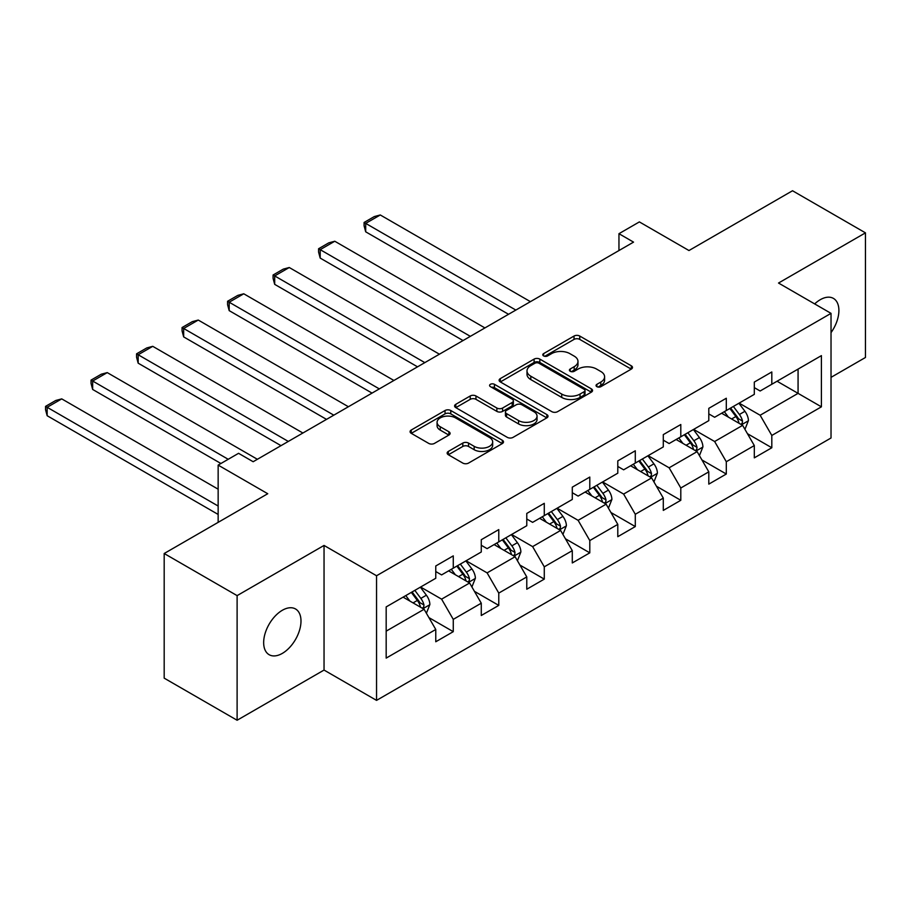 <?xml version="1.0" encoding="UTF-8"?>
<svg xmlns="http://www.w3.org/2000/svg" width="911" height="911" viewBox="0 0 911 911"><rect width="100%" height="100%" fill="white"/><g stroke="black" fill="none" stroke-linecap="round" stroke-linejoin="round"><path stroke-width="1.37" d="M596.876 386.663A2.835 1.64 0 0 0 600.884 386.663L631.3 369.103A4.054 2.334 0 0 0 632.485 367.452A4.054 2.334 0 0 0 631.3 365.801L579.76 336.045A4.054 2.334 0 0 0 574.032 336.045L543.616 353.605A2.835 1.64 0 0 0 542.785 354.766A2.835 1.64 0 0 0 543.616 355.916A2.835 1.64 0 0 0 547.625 355.916L551.554 353.65A12.959 7.482 0 0 1 569.887 353.65L574.181 356.121A12.959 7.482 0 0 1 577.973 361.416A12.959 7.482 0 0 1 574.181 366.7L570.24 368.978A2.835 1.64 0 0 0 569.409 370.139A2.835 1.64 0 0 0 570.24 371.289A2.835 1.64 0 0 0 574.249 371.289L578.189 369.023A12.959 7.482 0 0 1 596.511 369.023L600.804 371.494A12.959 7.482 0 0 1 604.608 376.79A12.959 7.482 0 0 1 600.804 382.073L596.876 384.351A2.835 1.64 0 0 0 596.045 385.512A2.835 1.64 0 0 0 596.876 386.663L596.876 384.351M282.33 653.392A26.408 15.248 120 0 0 299.571 630.127A26.408 15.248 120 0 0 295.528 608.969A26.408 15.248 120 0 0 282.33 610.279A26.408 15.248 120 0 0 265.078 633.544A26.408 15.248 120 0 0 269.132 654.702A26.408 15.248 120 0 0 282.33 653.392M831.026 332.629A26.408 15.248 120 0 0 833.44 298.409A26.408 15.248 120 0 0 820.23 299.719A26.408 15.248 120 0 0 814.673 303.91M448.337 451.423A4.054 2.334 0 0 0 447.153 453.074A4.054 2.334 0 0 0 448.337 454.737L462.799 463.084A4.054 2.334 0 0 0 468.527 463.084L502.314 443.577A4.054 2.334 0 0 0 503.498 441.926A4.054 2.334 0 0 0 502.314 440.264L450.774 410.508A4.054 2.334 0 0 0 445.046 410.508L411.26 430.015A4.054 2.334 0 0 0 410.075 431.677A4.054 2.334 0 0 0 411.26 433.329L428.728 443.406A4.054 2.334 0 0 0 434.445 443.406L448.907 435.059A4.054 2.334 0 0 0 450.091 433.408A4.054 2.334 0 0 0 448.907 431.757L440.252 426.758A10.83 6.252 0 0 1 437.075 422.328A10.83 6.252 0 0 1 443.759 416.555A10.83 6.252 0 0 1 455.568 417.91L489.492 437.496A10.83 6.252 0 0 1 492.669 441.926A10.83 6.252 0 0 1 485.984 447.7A10.83 6.252 0 0 1 474.175 446.344L468.527 443.076A4.054 2.334 0 0 0 462.799 443.076L448.337 451.423L448.337 454.737M831.026 377.359L865.45 357.488L865.45 232.852L792.524 190.752L688.967 250.536L639.374 221.908L618.956 233.694L633.544 242.121L253.156 461.729L238.568 453.314L218.15 465.1L218.15 522.356M237.111 595.623L237.111 720.248L324.043 670.063L324.043 545.438L237.111 595.623L164.185 553.512L267.743 493.728L218.15 465.1M324.043 545.438L376.55 575.752L831.026 313.361L831.026 437.986L376.55 700.377L376.55 575.752M865.45 232.852L778.518 283.036L831.026 313.361M551.85 411.67A4.054 2.334 0 0 0 557.566 411.67L591.353 392.163A4.054 2.334 0 0 0 592.549 390.512A4.054 2.334 0 0 0 591.353 388.86L539.824 359.105A4.054 2.334 0 0 0 534.097 359.105L500.31 378.612A4.054 2.334 0 0 0 499.114 380.263A4.054 2.334 0 0 0 500.31 381.914L551.85 411.67M491.564 387.277A2.835 1.64 0 0 1 494.434 387.676L494.434 384.305L546.839 414.562A4.054 2.334 0 0 1 548.023 416.213A4.054 2.334 0 0 1 546.839 417.864L513.052 437.371A4.054 2.334 0 0 1 507.325 437.371L455.785 407.616L455.785 404.313A4.054 2.334 0 0 0 454.6 405.964A4.054 2.334 0 0 0 455.785 407.616M455.785 404.313L470.235 395.966A4.054 2.334 0 0 1 475.963 395.966L496.871 408.037A4.054 2.334 0 0 0 502.599 408.037L512.187 402.491A4.054 2.334 0 0 0 513.371 400.84A4.054 2.334 0 0 0 512.187 399.189L490.425 386.628A2.835 1.64 0 0 1 489.594 385.467A2.835 1.64 0 0 1 491.348 383.952A2.835 1.64 0 0 1 494.434 384.305M237.111 720.248L164.185 678.148L164.185 553.512M428.91 617.601L453.268 631.665L453.268 619.366L481.27 603.196L481.27 615.494L498.772 605.394L498.772 593.095L526.774 576.925L526.774 589.223L544.277 579.123L544.277 566.824L572.29 550.654L572.29 562.952L589.793 552.84L589.793 540.553L617.795 524.383L617.795 536.681L635.297 526.569L635.297 514.282L663.299 498.112L663.299 510.399L680.802 500.298L680.802 488L708.804 471.841L708.804 484.128L726.306 474.027L726.306 461.729L754.308 445.559L754.308 457.857L771.811 447.756L771.811 435.458L821.403 406.83L821.403 355.632L798.07 369.103L798.07 393.358L821.403 406.83M453.268 631.665L435.765 641.765L435.765 629.478L386.173 658.106L386.173 606.908L435.765 578.28L435.765 565.982L453.268 555.869L453.268 568.168L481.27 551.998L481.27 539.711L498.772 529.598L498.772 541.897L526.774 525.727L526.774 513.44L544.277 503.327L544.277 515.626L572.29 499.456L572.29 487.157L589.793 477.057L589.793 489.355L617.795 473.185L617.795 460.886L635.297 450.786L635.297 463.073L663.299 446.914L663.299 434.615L680.802 424.515L680.802 436.802L708.804 420.643L708.804 408.344L726.306 398.244L726.306 410.531L754.308 394.361L754.308 382.073L771.811 371.961L771.811 384.26L821.403 355.632M448.599 570.867L469.609 582.994L441.596 599.153L420.597 587.037M435.765 571.539L441.596 574.909L453.268 568.168M441.596 599.153L453.268 619.366M469.609 582.994L481.27 603.196M494.104 544.596L515.114 556.712L487.112 572.882L466.102 560.755M481.27 545.268L487.112 548.638L498.772 541.897M487.112 572.882L498.772 593.095M515.114 556.712L526.774 576.925M539.608 518.313L560.618 530.441L532.616 546.611L511.606 534.484M526.774 518.997L532.616 522.356L544.277 515.626M532.616 546.611L544.277 566.824M560.618 530.441L572.29 550.654M585.124 492.042L606.122 504.17L578.121 520.34L557.111 508.213M572.29 492.714L578.121 496.085L589.793 489.355M578.121 520.34L589.793 540.553M606.122 504.17L617.795 524.383M630.628 465.772L651.627 477.899L623.625 494.069L602.626 481.942M617.795 466.443L623.625 469.814L635.297 463.073M623.625 494.069L635.297 514.282M651.627 477.899L663.299 498.112M676.133 439.501L697.131 451.628L669.13 467.798L648.131 455.671M663.299 440.172L669.13 443.543L680.802 436.802M669.13 467.798L680.802 488M697.131 451.628L708.804 471.841M721.637 413.23L742.636 425.357L714.634 441.516L693.635 429.4M708.804 413.901L714.634 417.272L726.306 410.531M714.634 441.516L726.306 461.729M742.636 425.357L754.308 445.559M777.06 381.231L798.07 393.358L760.138 415.245L739.14 403.117M754.308 387.63L760.138 391.001L771.811 384.26M760.138 415.245L771.811 435.458M324.043 670.063L376.55 700.377M618.956 233.694L618.956 250.536M386.173 631.152L424.093 609.265L403.095 597.138M424.093 609.265L435.765 629.478M747.453 433.693L771.811 447.756M701.948 459.964L726.306 474.027M656.444 486.235L680.802 500.298M610.939 512.506L635.297 526.569M565.435 538.777L589.793 552.84M519.919 565.059L544.277 579.123M474.415 591.33L498.772 605.394M598.003 387.061L600.804 385.444A12.959 7.482 0 0 0 604.608 380.16L604.608 376.79M577.973 361.416L577.973 364.787A12.959 7.482 0 0 1 574.181 370.071L571.379 371.688M631.243 369.137L579.76 339.404A4.054 2.334 0 0 0 574.032 339.404L544.744 356.315M591.307 392.197L539.824 362.464A4.054 2.334 0 0 0 534.097 362.464L500.355 381.948M584.202 391.662A2.835 1.64 0 0 0 585.033 390.512A2.835 1.64 0 0 0 584.202 389.35L538.959 363.238A2.835 1.64 0 0 0 534.951 363.238L530.794 365.63A12.959 7.482 0 0 0 527.002 370.925A12.959 7.482 0 0 0 530.794 376.209L561.723 394.064A12.959 7.482 0 0 0 580.045 394.064L584.202 391.662L584.202 395.032A2.835 1.64 0 0 0 585.033 393.882L585.033 390.512M527.002 370.925L527.002 374.284A12.959 7.482 0 0 0 530.794 379.58L530.794 376.209M584.202 395.032L580.045 397.435A12.959 7.482 0 0 1 561.723 397.435L530.794 379.58M455.83 407.65L470.235 399.337L470.235 395.966M513.371 400.84L513.371 404.211A4.054 2.334 0 0 1 512.187 405.862L502.599 411.396A4.054 2.334 0 0 1 496.871 411.396L475.963 399.337A4.054 2.334 0 0 0 470.235 399.337M494.434 387.676L546.782 417.898M518.564 420.552A10.83 6.252 0 0 0 530.361 421.907A10.83 6.252 0 0 0 537.046 416.133A10.83 6.252 0 0 0 533.88 411.715L521.923 404.814A4.054 2.334 0 0 0 516.195 404.814L506.607 410.349A4.054 2.334 0 0 0 505.423 412A4.054 2.334 0 0 0 506.607 413.651L518.564 420.552L518.564 423.922A10.83 6.252 0 0 0 530.361 425.278A10.83 6.252 0 0 0 537.046 419.504L537.046 416.133M505.423 412L505.423 415.37A4.054 2.334 0 0 0 506.607 417.022L506.607 413.651M518.564 423.922L506.607 417.022M492.669 441.926L492.669 445.285A10.83 6.252 0 0 1 485.984 451.07A10.83 6.252 0 0 1 474.175 449.715L468.527 446.447A4.054 2.334 0 0 0 462.799 446.447L448.394 454.76M437.075 422.328L437.075 425.699A10.83 6.252 0 0 0 440.252 430.117L440.252 426.758M448.861 435.094L440.252 430.117M502.257 443.6L450.774 413.879A4.054 2.334 0 0 0 445.046 413.879L411.305 433.351M744.947 429.343L748.421 420.609A10.932 6.309 -120 0 0 744.925 411.294L738.912 403.254M515.842 310.07L365.698 223.389L380.286 214.973L530.418 301.655M728.413 417.136L724.325 411.681M365.698 231.815L364.093 225.837L364.093 222.466L365.698 223.389L365.698 231.815L508.543 314.284M740.95 424.378L742.271 422.977L742.511 421.076A10.932 6.309 -120 0 0 739.39 414.494L733.366 406.454M730.622 408.037L737.306 416.953A5.568 3.211 60 0 1 738.32 418.65L742.511 421.076M729.859 408.481L735.883 416.521A10.932 6.309 60 0 1 739.015 423.091M364.093 222.466L374.307 216.567L380.286 214.973M699.443 455.614L702.905 446.88A10.932 6.309 -120 0 0 699.42 437.565L693.396 429.525M470.327 336.341L320.194 249.66L334.781 241.244L484.914 327.926M682.908 443.406L678.82 437.952M320.194 258.086L318.588 252.108L318.588 248.737L320.194 249.66L320.194 258.086L463.039 340.555M695.446 450.649L696.767 449.248L697.006 447.347A10.932 6.309 -120 0 0 693.875 440.765L687.862 432.725M685.118 434.308L691.802 443.224A5.568 3.211 60 0 1 692.815 444.921L697.006 447.347M684.355 434.752L690.379 442.792A10.932 6.309 60 0 1 693.51 449.362M318.588 248.737L328.803 242.838L334.781 241.244M653.939 481.896L657.4 473.151A10.932 6.309 -120 0 0 653.916 463.836L647.892 455.807M424.822 362.624L274.689 275.931L289.265 267.515L439.409 354.197M637.404 469.689L633.304 464.223M274.689 284.357L273.084 278.379L273.084 275.008L274.689 275.931L274.689 284.357L417.534 366.826M649.942 476.92L651.263 475.519L651.502 473.618A10.932 6.309 -120 0 0 648.37 467.036L642.346 459.007M639.613 460.579L646.298 469.495A5.568 3.211 60 0 1 647.3 471.192L651.502 473.618M638.85 461.023L644.874 469.063A10.932 6.309 60 0 1 648.006 475.633M273.084 275.008L283.287 269.121L289.265 267.515M608.423 508.167L611.896 499.422A10.932 6.309 -120 0 0 608.411 490.118L602.387 482.078M379.318 388.895L229.185 302.213L243.761 293.786L393.905 380.468M591.888 495.96L587.8 490.494M229.185 310.628L227.579 304.65L227.579 301.279L229.185 302.213L229.185 310.628L372.03 393.096M604.426 503.191L605.758 501.79L605.997 499.888A10.932 6.309 -120 0 0 602.866 493.318L596.842 485.278M594.109 486.861L600.782 495.778A5.568 3.211 60 0 1 601.795 497.463L605.997 499.888M593.346 487.294L599.37 495.333A10.932 6.309 60 0 1 602.49 501.904M227.579 301.279L237.782 295.392L243.761 293.786M562.918 534.438L566.391 525.693A10.932 6.309 -120 0 0 562.907 516.389L556.883 508.349M333.813 415.165L183.669 328.484L198.256 320.057L348.401 406.739M546.384 522.231L542.296 516.765M183.669 336.899L182.063 330.921L182.063 327.55L183.669 328.484L183.669 336.899L326.525 419.379M558.921 529.473L560.254 528.073L560.493 526.159A10.932 6.309 -120 0 0 557.361 519.589L551.337 511.549M548.604 513.132L555.277 522.049A5.568 3.211 60 0 1 556.291 523.734L560.493 526.159M547.841 513.565L553.854 521.604A10.932 6.309 60 0 1 556.985 528.186M182.063 327.55L192.278 321.663L198.256 320.057M517.414 560.709L520.887 551.964A10.932 6.309 -120 0 0 517.391 542.66L511.378 534.62M288.309 441.436L138.165 354.755L152.752 346.328L302.896 433.021M500.879 548.502L496.791 543.047M138.165 363.17L136.559 357.192L136.559 353.832L138.165 354.755L138.165 363.17L281.009 445.65M513.417 555.744L514.749 554.343L514.988 552.43A10.932 6.309 -120 0 0 511.857 545.86L505.833 537.82M503.1 539.403L509.773 548.32A5.568 3.211 60 0 1 510.786 550.016L514.988 552.43M502.337 539.847L508.349 547.875A10.932 6.309 60 0 1 511.481 554.457M136.559 353.832L146.773 347.934L152.752 346.328M471.909 586.98L475.383 578.246A10.932 6.309 -120 0 0 471.887 568.931L465.874 560.891M228.217 459.292L92.66 381.026L107.247 372.61L257.392 459.292M455.375 574.773L451.287 569.318M92.66 389.452L91.054 383.474L91.054 380.103L92.66 381.026L92.66 389.452L220.917 463.494M467.912 582.015L469.233 580.614L469.472 578.701A10.932 6.309 -120 0 0 466.352 572.131L460.328 564.091M457.584 565.674L464.268 574.59A5.568 3.211 60 0 1 465.282 576.287L469.472 578.701M456.821 566.118L462.845 574.158A10.932 6.309 60 0 1 465.976 580.728M91.054 380.103L101.269 374.205L107.247 372.61M426.405 613.251L429.867 604.517A10.932 6.309 -120 0 0 426.382 595.202L420.358 587.162M218.15 506.026L47.156 407.297L61.743 398.881L218.15 489.184M409.87 601.044L405.782 595.589M47.156 415.723L45.55 409.745L45.55 406.374L47.156 407.297L47.156 415.723L218.15 514.442M422.408 608.286L423.729 606.885L423.968 604.984A10.932 6.309 -120 0 0 420.836 598.402L414.824 590.362M412.079 591.945L418.764 600.861A5.568 3.211 60 0 1 419.777 602.558L423.968 604.984M411.316 592.389L417.34 600.429A10.932 6.309 60 0 1 420.472 606.999M45.55 406.374L55.765 400.476L61.743 398.881M600.804 385.444L600.804 382.073M570.24 371.289L570.24 368.978M574.181 370.071L574.181 366.7M543.616 355.916L543.616 353.605M574.032 339.404L574.032 336.045M579.76 339.404L579.76 336.045M631.3 369.103L631.3 365.801M500.31 381.914L500.31 378.612M534.097 362.464L534.097 359.105M539.824 362.464L539.824 359.105M591.353 392.163L591.353 388.86M561.723 397.435L561.723 394.064M580.045 397.435L580.045 394.064M475.963 399.337L475.963 395.966M496.871 411.396L496.871 408.037M502.599 411.396L502.599 408.037M512.187 405.862L512.187 402.491M546.839 417.864L546.839 414.562M462.799 446.447L462.799 443.076M468.527 446.447L468.527 443.076M474.175 449.715L474.175 446.344M448.907 435.059L448.907 431.757M411.26 433.329L411.26 430.015M445.046 413.879L445.046 410.508M450.774 413.879L450.774 410.508M502.314 443.577L502.314 440.264M741.565 424.731L748.341 420.814M739.39 414.494L744.925 411.294M731.613 418.98L735.883 416.521M696.061 451.002L702.837 447.085M693.875 440.765L699.42 437.565M686.108 445.263L690.379 442.792M650.545 477.273L657.332 473.356M648.37 467.036L653.916 463.836M640.592 471.534L644.874 469.063M605.041 503.544L611.828 499.638M602.866 493.318L608.411 490.118M595.088 497.805L599.37 495.333M559.536 529.826L566.323 525.909M557.361 519.589L562.907 516.389M549.584 524.076L553.854 521.604M514.032 556.097L520.819 552.18M511.857 545.86L517.391 542.66M504.079 550.346L508.349 547.875M468.527 582.368L475.303 578.451M466.352 572.131L471.887 568.931M458.575 576.617L462.845 574.158M423.023 608.639L429.798 604.722M420.836 598.402L426.382 595.202M413.07 602.888L417.34 600.429"/></g></svg>
